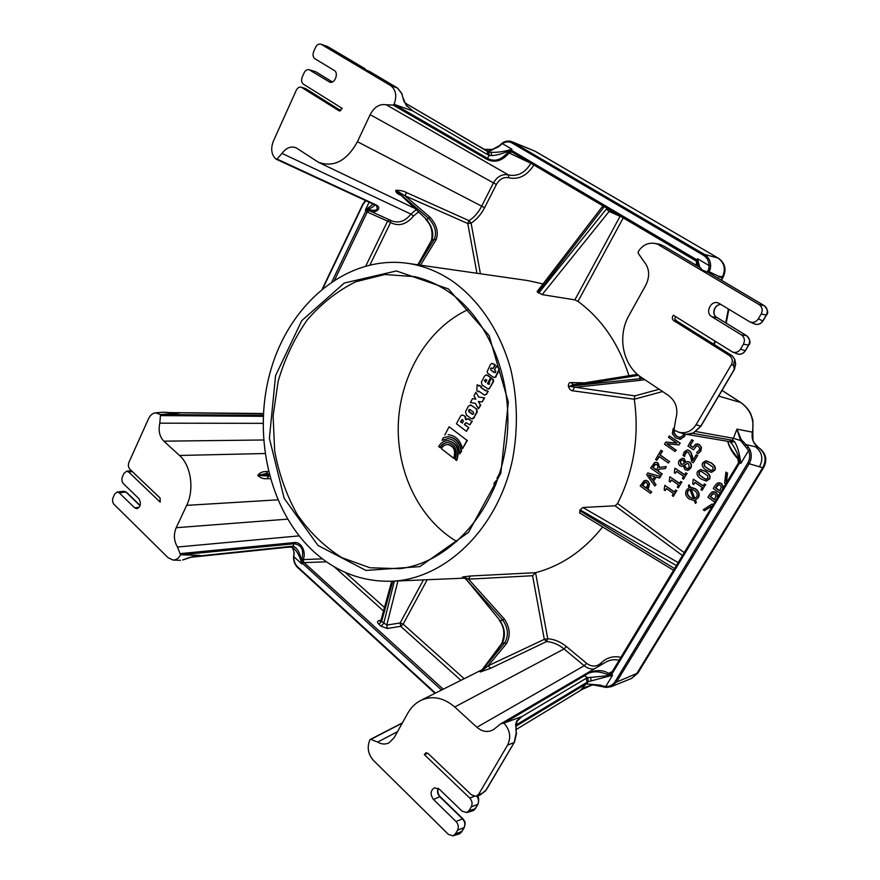 <?xml version="1.0" encoding="UTF-8"?>
<svg xmlns="http://www.w3.org/2000/svg" width="880" height="880" viewBox="0 0 880 880"><rect width="100%" height="100%" fill="white"/><g stroke="black" fill="none" stroke-linecap="round" stroke-linejoin="round"><path stroke-width="1.32" d="M499.609 473.429L496.903 478.379L497.739 479.017M463.144 421.685L462.396 423.082L460.427 421.586L462.176 419.584L463.1 420.266L463.144 421.685M462.385 419.628L460.845 421.619L462.506 422.873M465.366 416.482L462.407 414.92L465.366 416.482L466.169 419.1M467.676 418.726L468.622 418.924L465.575 419.738L464.948 416.449M469.436 419.43L470.547 420.475L469.029 419.408M472.318 421.091L469.898 424.853L471.911 421.069M466.323 422.763L464.827 423.742L466.114 422.73L469.898 424.853M465.245 423.764L464.794 424.6L464.827 423.742M464.794 424.6L468.831 427.647L464.387 424.578M468.831 427.647L466.444 431.343L468.424 427.625M462.407 414.92L460.79 415.712L456.412 423.742L466.444 431.343M447.92 444.532L448.129 444.532C454.443 446.292 456.423 450.857 454.058 458.249L453.64 458.238C456.005 450.857 454.025 446.281 447.711 444.521C445.005 444.554 442.882 445.94 441.342 448.657L453.64 458.238M492.767 376.893L493.966 377.476L495.451 376.838L499.213 369.006L496.529 366.047L494.494 369.875L495.77 371.063L495.308 372.658L491.139 370.469L490.556 368.643L491.623 367.972L492.932 368.753L494.956 364.936L491.931 363.319L490.391 364.606L487.08 371.822L487.916 373.373L492.767 376.893M493.9 363.946L494.956 364.936M495.363 364.98L492.932 368.753M491.843 368.038L491.249 368.027M491.656 368.071L491.095 368.093M491.491 368.137L490.798 368.313M491.546 370.513L494.054 372.559M497.97 367.081L496.529 366.047M499.191 370.744L495.891 376.145M496.298 376.189L495.682 376.497M496.078 376.541L495.451 376.838M495.858 376.882L494.901 377.278M495.308 377.322L494.604 377.388M495.011 377.432L494.307 377.454M494.714 377.509L493.966 377.476M447.997 442.519C444.752 442.64 442.211 444.334 440.374 447.59L439.956 447.579C441.848 444.235 444.455 442.552 447.788 442.508C455.521 444.675 457.93 450.285 455.048 459.327L456.357 460.35C459.745 449.757 456.918 443.179 447.876 440.627C443.96 440.66 440.891 442.651 438.669 446.567L439.956 447.579M448.085 440.627L448.294 440.638C457.336 443.19 460.163 449.768 456.775 460.361L456.357 460.35M448.283 436.777L448.492 436.777C455.752 437.69 460.119 442.508 461.593 451.242L459.723 453.959L461.175 451.231C459.701 442.497 455.334 437.679 448.074 436.766L443.443 437.569L442.024 440.275L447.975 438.625C455.356 439.769 459.272 444.873 459.723 453.959M448.184 438.625L442.024 440.275M479.072 391.391L478.423 391.809L478.764 391.16L484.539 395.131L486.387 394.042L487.85 391.281L486.178 390.071L485.705 390.984L480.766 387.387L481.217 386.529L479.545 385.308L479.094 386.166L477.147 384.747L476.861 390.665L478.423 391.809M479.182 385.979L477.147 384.747M481.217 386.529L479.545 385.308M481.624 386.573L480.766 387.387M481.173 387.431L485.804 390.797M487.85 391.281L486.178 390.071M488.257 391.325L486.387 394.042M486.794 394.075L484.737 395.131M479.028 397.078L484.649 397.892L478.621 397.045L475.882 392.238L473.968 395.846L475.871 399.179L472.505 398.629L475.849 399.146M478.621 397.045L475.882 392.238M484.649 397.892L482.053 401.973L484.242 397.859M478.764 401.478L480.381 405.119L478.335 401.423L482.053 401.973M480.788 405.152L478.423 408.804L480.381 405.119M472.505 398.629L470.459 402.501L475.365 403.348L478.423 408.804M485.716 379.412L486.827 380.105L485.672 382.294L484.385 380.534L485.716 379.412M485.749 379.434L484.792 380.578L485.76 382.107M491.436 378.18L493.438 379.698L493.592 381.48L489.126 388.938L488.059 388.96L489.731 388.047L493.185 381.436L492.459 378.95L491.436 378.18L489.423 381.986L489.379 384.197L487.465 383.603L490.644 377.608L486.387 374.825L484.506 376.112L481.415 382.063L481.976 384.835L488.059 388.96M486.585 374.858L487.168 375.144M487.971 375.441L490.644 377.608M491.051 377.663L487.465 383.603M487.872 383.647L488.356 384.208M469.722 409.475L468.688 411.477L468.798 409.772L469.92 409.541L473.517 412.214L473.616 413.754L472.241 414.238L468.688 411.477M469.106 411.499L472.978 414.392M470.448 404.888L476.674 409.057L471.042 405.152L468.523 405.999L465.542 411.62L466.378 415.063L471.152 418.605L472.043 418.935L474.023 417.318L476.883 411.752L476.267 409.035M476.674 409.057L477.301 411.774L476.729 412.203M477.147 412.236L474.023 417.318M474.43 417.34L473.66 417.934M474.067 417.967L472.252 418.935M448.404 434.698L448.195 434.687C455.499 435.479 460.284 440.143 462.539 448.668L466.972 440.352L449.141 426.756L444.785 435.017M466.972 440.352L449.141 426.756M467.39 440.363L462.539 448.668M497.09 480.81L496.32 480.535L494.032 483.219L494.164 488.268M497.002 481.063L496.32 480.535M496.353 482.801L495.077 486.057M494.846 486.618L495.11 483.923L496.529 482.328M456.951 541.585C418.836 519.288 395.967 470.855 398.387 422.202C400.873 373.56 428.483 327.657 468.644 309.309M725.791 483.857L724.614 483.252L725.89 472.153L727.221 473.066L726.209 481.657L727.727 480.667M727.221 473.066L725.89 472.153M727.54 473.055L726.55 481.437M714.747 493.933L715.99 495.737L714.516 499.73L710.127 496.661L712.569 493.603L714.747 493.933M713.427 493.427L710.457 496.639L714.626 499.565M714.758 502.106L707.938 497.31L709.687 494.395L712.206 491.832L715.682 492.294L717.519 495.022L717.178 498.102M713.581 491.546L716.001 492.272L717.838 495L717.838 497.013M711.106 508.145L711.326 506.275L704.517 510.686L703.219 509.762L712.019 504.086L712.844 505.274M711.304 506.484L704.517 510.686M712.91 504.713L712.019 504.086M707.729 475.871L707.85 478.39L705.628 479.314L699.028 474.716L698.907 472.197L701.052 471.273L707.729 475.871M700.656 471.218L699.237 472.197L699.358 474.716L702.427 477.422L706.431 479.38M709.071 479.237L706.211 481.085L701.151 479.006C697.301 476.355 696.146 473.814 697.708 471.361L700.623 469.524L705.584 471.57C709.456 474.21 710.622 476.762 709.071 479.237L706.365 481.074M700.788 469.524L705.914 471.559C709.786 474.21 710.941 476.762 709.39 479.226M702.053 490.391L700.942 489.61L702.196 487.509L694.914 482.416L693.66 484.517L692.67 483.824L693.308 479.182L703.087 486.013L704.33 483.956L705.441 484.737L702.053 490.391L705.441 484.737M695.145 482.581L693.66 484.517M703.197 485.848L693.308 479.182M705.771 484.726L704.33 483.956M689.733 489.225L693.616 498.85L690.118 497.453C687.291 495.308 686.532 493.108 687.841 490.853L689.733 489.225M689.766 489.313L688.171 490.842C686.873 493.097 687.632 495.297 690.448 497.442L693.594 498.806M694.309 490.424C697.125 492.569 697.895 494.769 696.608 497.046L694.661 498.696L690.767 489.049L694.309 490.424M691.108 489.071L694.958 498.586M697.851 497.926L695.299 500.269L696.113 502.293L695.431 503.437L694.276 500.555L689.172 499.026C685.641 496.287 684.783 493.273 686.598 489.995L689.106 487.663L688.402 485.914L689.084 484.77L690.118 487.366L695.255 488.851C698.83 491.59 699.699 494.615 697.851 497.926L695.299 500.269M695.64 500.247L696.113 502.293M696.443 502.282L695.431 503.437M690.437 487.322L689.084 484.77M690.987 487.289L695.585 488.84C699.16 491.579 700.029 494.604 698.181 497.915M701.162 447.436L700.535 451.033L698.104 453.662L696.564 452.606L699.292 450.142L699.622 448.008L698.214 446.204L696.256 445.808L693.528 449.856L687.973 446.061L691.735 439.67L693 440.539L690.118 445.423L693 447.392L695.827 444.048L699.16 444.62L701.492 447.447L700.865 451.033L698.104 453.662M697.07 445.72L696.256 445.808M696.586 445.819L693.528 449.856M693 440.539L691.735 439.67M693.341 440.55L690.118 445.423M690.459 445.434L693.066 447.216M697.246 443.839L699.49 444.631L701.492 447.447M693.242 462.77L691.713 461.714L690.778 457.127L688.292 452.199L686.609 451.847L685.333 452.958L684.574 456.456L683.056 455.4L684.156 452.001L687.291 449.9L689.15 450.56L690.943 452.639L692.857 460.449L696.234 454.74L697.499 455.609L693.242 462.77L697.499 455.609M687.28 451.781L684.706 454.839M685.036 454.85L684.629 456.368M687.456 449.911L689.48 450.571L690.943 452.639M691.284 452.65L691.867 455.466M692.208 455.466L693.11 460.02M697.829 455.609L696.234 454.74M683.089 460.306L684.552 462.946L682.924 464.112L680.713 464.134L680.251 461.109L682.022 459.943L683.089 460.306M682.187 459.954L680.581 461.109L681.043 464.134L681.879 464.464M688.589 463.815L689.337 467.379L687.324 468.567L685.784 468.039L684.266 465.124L687.401 463.364L688.589 463.815M687.566 463.375L684.607 465.124L686.114 468.039L687.5 468.556M687.83 470.272L684.959 469.667L683.309 465.762L681.472 466.334L679.954 465.795C678.315 464.431 678.062 462.627 679.195 460.372L682.363 458.227L683.969 458.777L685.498 462.319L687.698 461.505L689.392 462.121C691.284 463.683 691.614 465.696 690.404 468.138L687.236 470.36M683.342 465.927L681.648 466.323M682.528 458.238L684.299 458.777L685.806 462.121M687.863 461.516L689.722 462.121C691.614 463.683 691.955 465.696 690.734 468.138L688.171 470.272M683.496 479.204L682.396 478.445L683.639 476.355L676.489 471.35L675.257 473.429L674.278 472.747L674.905 468.149L684.519 474.87L685.729 472.824L686.829 473.583L683.496 479.204L686.829 473.583M676.72 471.515L675.257 473.429M684.618 474.705L674.905 468.149M687.159 473.583L685.729 472.824M678.381 487.828L677.292 487.058L678.524 484.979L671.407 479.952L670.186 482.031L669.218 481.338L669.834 476.751L679.404 483.494L680.614 481.459L681.703 482.229L678.381 487.828L681.703 482.229M671.649 480.117L670.186 482.031M679.503 483.318L669.834 476.751M682.033 482.218L680.614 481.459M673.288 496.408L672.21 495.627L673.431 493.559L666.347 488.521L665.126 490.589L664.169 489.896L664.785 485.32L674.311 492.085L675.51 490.061L676.599 490.831L673.288 496.408L676.599 490.831M666.589 488.686L665.126 490.589M674.41 491.909L664.785 485.32M676.94 490.82L675.51 490.061M656.788 464.552L658.053 466.356L656.612 470.129L652.696 467.357L654.984 464.299L656.788 464.552M655.831 464.156L653.048 467.357L656.722 469.953M665.082 468.534L658.79 469.205L657.778 470.943L661.936 473.88L661.045 475.398L650.628 468.028L654.566 462.583L655.886 462.275L657.602 462.891L659.285 467.423L666.237 466.565L665.423 468.534L658.79 469.205M659.142 469.205L657.778 470.943M658.119 470.943L661.936 473.88M662.288 473.88L661.045 475.398M656.062 462.275L657.954 462.902L659.648 467.379M665.423 468.534L666.237 466.565M646.58 482.625L647.735 484.363L646.349 488.246L642.235 485.287L644.534 482.317L646.58 482.625M645.414 482.152L642.587 485.276L646.459 488.059M649.176 483.659L647.526 489.082L651.387 491.865L650.507 493.361L640.178 485.936L644.193 480.612L647.449 481.03L649.528 483.648L648.615 487.795L647.526 489.082M647.878 489.071L651.387 491.865M651.739 491.843L650.507 493.361M645.59 480.326L647.801 481.019L649.528 483.648M654.533 476.608L652.476 480.117L648.615 474.892L654.533 476.608M649.066 475.024L652.63 479.853M646.69 474.782L647.768 472.923L660.418 476.476L659.483 478.071L655.952 477.037L653.411 481.371L655.721 484.473L654.83 486.002L646.69 474.782M660.418 476.476L647.768 472.923M660.759 476.476L659.483 478.071M656.249 477.125L653.411 481.371M653.763 481.36L655.721 484.473M656.073 484.462L654.83 486.002M659.087 456.511L656.843 460.339L655.611 459.481L660.968 450.285L662.211 451.143L659.967 454.993L669.24 461.45L668.338 462.979L659.087 456.511M659.329 456.687L656.843 460.339M662.211 451.143L660.968 450.285M662.552 451.154L659.967 454.993M660.319 454.993L669.24 461.45M669.581 461.45L668.338 462.979M678.931 444.939L666.809 443.762L675.928 450.054L675.092 451.484L664.521 444.191L665.797 442.024L676.885 443.124L668.503 437.382L669.328 435.952L679.943 443.212L678.931 444.939L679.943 443.212M667.183 443.806L675.928 450.054M676.269 450.065L675.092 451.484M676.852 443.102L665.797 442.024M680.284 443.223L669.328 435.952M683.54 433.697L682.946 435.699L679.723 437.525L676.555 436.282L673.893 433.147L674.289 429.836M674.476 430.133L674.234 433.158L676.885 436.293L679.888 437.536M685.047 434.159L684.167 436.546L680.515 439.307L675.609 437.888L672.331 433.697L673.068 429L674.146 427.592M685.366 434.247L684.508 436.568L679.69 439.362M712.976 467.115L713.097 469.634L710.864 470.569L704.231 465.993L704.11 463.463L706.266 462.528L712.976 467.115M705.914 462.484L704.44 463.463L704.561 465.993L707.641 468.688L711.634 470.635M714.318 470.47L711.381 472.34L706.365 470.283C702.493 467.643 701.338 465.091 702.9 462.638L705.914 460.779L710.82 462.803C714.714 465.443 715.88 467.995 714.318 470.47L711.535 472.329M706.079 460.79L711.15 462.814C715.033 465.443 716.199 467.995 714.648 470.47M720.093 485.089L721.336 486.893L719.851 490.897L715.44 487.839L717.893 484.759L720.093 485.089M718.795 484.583L715.77 487.828L719.961 490.732M720.104 493.273L713.24 488.499L715.011 485.573L717.53 482.999L721.028 483.439L722.876 486.167L722.535 489.258M718.971 482.702L721.347 483.428L723.195 486.156L723.195 488.169M579.821 512.908L580.096 509.839L582.912 507.496L615.087 505.791L617.562 503.525C633.897 471.053 639.463 436.282 634.271 399.223L572.594 390.786C570.856 390.665 569.437 389.202 568.348 386.386L570.075 386.496L568.348 386.386C568.37 383.669 569.261 382.393 571.01 382.558L573.353 384.659L637.461 374.363M269.159 474.584L258.797 475.574L269.049 474.155M266.937 473.374L257.752 475.453L268.488 476.025L267.212 478.665L270.27 478.665M506.429 643.709L504.823 642.73L501.743 643.478L480.491 671.957L488.092 665.819L490.743 668.217L546.612 641.553L544.291 639.353L547.723 638.704L535.557 572.704L532.587 575.718L544.291 639.353L488.092 665.819L506.429 643.709C510.752 635.778 510.026 627.517 504.262 618.926L502.876 620.191L500.126 620.686L467.401 580.8L502.876 620.191C508.145 628.001 508.794 635.514 504.823 642.73L481.294 671.374L502.293 643.148C505.703 636.042 504.977 628.551 500.126 620.686L464.794 577.489L463.43 576.873L467.401 580.8L464.794 577.489L468.545 579.172L470.272 576.004L463.43 576.873C461.901 577.236 461.857 577.401 463.32 577.346M464.717 578.226L463.122 577.313L463.892 577.313M659.175 389.257L634.854 395.89L570.086 386.485L575.245 385.583L569.998 386.078L573.342 384.659L637.439 374.352M642.752 378.323L639.947 378.686L639.694 380.38L574.519 387.354L572.594 390.786M268.356 471.427L266.123 471.592L267.63 473.275M266.123 471.592C262.482 471.438 259.688 472.714 257.752 475.453C260.491 478.027 263.648 479.094 267.212 478.665M452.419 281.116C479.292 300.201 500.467 331.727 510.851 369.721C517.594 399.179 518.177 429.055 512.567 459.338C497.86 529.276 444.829 579.414 391.413 581.229C362.384 581.911 336.655 572.187 314.215 552.046C268.455 510.356 251.57 432.608 271.612 367.323C291.423 302.049 347.952 254.98 407.418 263.285C423.192 265.584 438.185 271.535 452.419 281.116M602.624 526.966C583.814 550.583 561.462 565.829 535.557 572.704L470.272 576.004M584.551 382.855L571.01 382.558M628.947 375.716C618.805 343.827 601.821 319.044 578.006 301.378L574.86 299.871L542.146 294.624L537.086 291.676L602.954 205.821M543.048 283.932L527.868 280.588L407.418 263.285M481.393 670.67C479.941 671.396 479.644 671.825 480.491 671.957L490.743 668.217M546.612 641.553C552.86 642.059 558.668 644.523 564.036 648.956L566.434 646.58C560.648 641.861 554.411 639.232 547.723 638.704L546.612 641.553M634.854 395.89L634.271 399.179M264.924 453.519L179.487 455.466C191.004 465.443 194.524 489.445 186.681 505.362L277.761 499.84M448.789 291.951C491.843 321.123 516.681 388.531 504.999 451.616C493.515 514.778 448.107 562.804 399.85 568.667L370.018 567.776L341.935 557.689C324.599 546.799 309.683 532.389 297.209 514.47C286.429 495.022 278.916 473.825 274.659 450.89L273.097 415.899L278.157 381.238C284.702 358.842 294.316 338.514 306.988 320.243C321.2 303.666 337.48 290.829 355.828 281.732L384.78 274.516L414.557 276.628C426.536 279.433 437.954 284.537 448.789 291.951M461.747 831.512L455.345 833.932L453.035 835.835L448.426 834.416L373.373 760.342C367.994 754.039 366.839 747.197 369.897 739.827L370.832 739.376L377.663 742.06C381.546 744.392 385.341 744.645 389.059 742.808L394.229 737.572L407.649 713.438C410.982 707.52 415.371 703.175 420.838 700.414C432.256 695.288 443.553 697.477 454.74 707.003L564.036 648.956L584.21 665.731L586.597 663.322L566.434 646.58M396.418 190.916L399.355 193.402L396.748 190.784L404.965 195.756L467.786 223.531L476.938 273.273M696.806 265.639L696.894 259.963L696.124 259.369L512.171 150.722L507.881 152.163L509.124 152.999L530.926 163.317C524.975 172.953 517.473 176.814 508.42 174.922C502.271 173.723 497.266 176.407 493.405 182.985L481.646 206.206C478.478 212.399 474.298 217.228 469.084 220.682L406.505 192.588C403.678 191.015 400.114 190.245 395.802 190.289C395.571 192.137 397.111 193.743 400.422 195.107L400.444 195.118M480.425 273.768L471.097 223.157C476.685 219.472 481.195 214.313 484.605 207.691L357.445 141.702C346.819 160.853 333.817 167.717 318.45 162.283L296.208 147.873C290.983 145.838 286.253 147.697 282.029 153.417L276.98 159.016L276.056 159.137C271.414 154.891 270.501 148.94 273.317 141.295L296.219 90.376C297.506 87.868 299.167 86.801 301.213 87.186L338.943 110.715L342.276 108.438L303.446 84.194C301.477 82.577 301.081 80.168 302.247 76.978L304.051 72.952C305.382 70.378 307.087 69.3 309.166 69.729L329.747 82.137C334.785 84.106 339.031 72.963 334.202 70.411L314.919 58.751C312.928 57.145 312.521 54.736 313.698 51.502L315.535 47.443C316.921 44.759 318.681 43.67 320.837 44.154L327.547 46.519L364.738 68.585L365.552 69.773M406.505 192.588L404.965 195.756L429.869 217.063C436.689 224.598 438.779 232.144 436.117 239.712L420.486 265.166M700.81 426.096L696.025 424.787C691.603 431.398 685.773 433.851 678.546 432.168L674.74 430.386L674.102 429.022L675.807 419.001C678.447 409.123 675.972 401.258 668.404 395.395L641.751 377.663C622.71 365.497 616.935 336.226 629.145 315.117L645.854 285.065C650.243 275.88 649.44 267.795 643.423 260.821L638.198 253.231L638.242 251.724C642.268 245.355 647.647 242.561 654.368 243.32L663.201 245.707L700.59 267.894L701.47 269.148L700.678 267.927L701.239 269.577M418.088 264.814L431.926 240.053C433.994 233.321 432.168 226.446 426.448 219.406L396.407 190.916M429.869 217.063L428.769 218.493L426.448 219.406L399.355 193.402L428.769 218.493C435.006 225.335 436.898 232.199 434.456 239.074L436.117 239.712M538.021 292.655L603.746 207.394L602.349 207.02M542.146 294.624L609.114 211.453L606.43 208.978L538.681 293.095M622.248 217.228L609.114 211.453L610.852 210.496M423.445 579.876L400.147 622.963L386.782 625.075L387.321 628.496L400.686 626.34L400.147 622.963L403.15 624.162L427.218 579.722M397.925 580.954L386.782 625.075L381.656 621.368L378.862 624.261L380.974 626.175L383.768 623.282L394.339 581.108M392.788 581.163L381.656 621.368L380.919 620.356L380.27 621.17L378.73 620.73C377.091 621.324 377.135 622.501 378.862 624.261M448.437 288.948L396.407 270.952L344.3 283.03L301.774 320.617L275.561 375.617L269.39 438.284L284.152 498.311L317.988 545.457L365.948 570.449L419.782 566.621L468.556 532.345L500.841 473.187L508.332 402.028L489.115 335.599L448.437 288.948M686.664 434.39L685.179 434.192M734.404 369.138L700.678 426.305L693.286 432.96L686.213 434.368M700.843 269.412L708.235 272.426L764.39 305.767M761.178 314.039L766.293 315.04L762.817 320.925L758.34 318.857L761.178 314.039C763.004 310.134 762.322 306.988 759.121 304.59L764.247 305.668C767.404 308.044 768.086 311.168 766.293 315.04L766.348 314.941M758.34 318.857C756.107 322.058 753.28 323.07 749.859 321.893L754.369 323.917C757.779 325.094 760.584 324.093 762.817 320.925L762.883 320.815M721.171 304.59C714.582 303.644 710.93 314.259 716.749 317.416L746.768 335.808M749.859 321.893L718.718 303.171C711.128 299.442 704.484 312.675 711.865 316.745L741.367 334.862L746.592 335.698C749.705 338.107 750.376 341.22 748.605 345.037L748.682 344.894M740.597 349.019C738.54 352.022 735.889 353.034 732.633 352.077L737.253 353.848C740.487 354.805 743.127 353.793 745.184 350.834L740.597 349.019L743.391 344.267L748.605 345.037L745.272 350.691M658.647 244.046L661.045 244.684M734.8 359.557L735.537 363.165L734.305 369.292L733.436 365.101L734.756 359.37L732.336 355.861L729.289 355.465C732.402 357.918 733.062 361.042 731.28 364.859L733.436 365.101M696.025 424.787L731.28 364.859M732.633 352.077L673.409 315.227C671.858 317.262 671.968 319.077 673.761 320.65L676.698 321.013L732.336 355.861M676.698 321.013L674.652 318.846L675.719 316.668M741.367 334.862C744.524 337.282 745.195 340.417 743.391 344.267M759.121 304.59L658.801 244.959M397.661 88.132L390.555 85.525C395.967 89.727 397.144 95.986 394.064 104.291L412.885 111.001L406.879 105.831L412.885 111.001L487.685 154.693L487.289 151.327L405.372 103.191L404.25 101.387M405.405 103.202L406.879 105.831L405.317 103.147L488.686 151.921L489.335 155.375L491.667 155.595C497.442 155.331 504.218 153.23 512.006 149.281C503.91 151.635 496.925 152.636 491.051 152.306L488.686 151.921M404.019 100.969L406.736 106.293M363.22 68.772L370.227 71.83L397.419 87.978L401.83 93.775L404.019 101.651M327.778 46.651L320.837 44.154M316.305 72.116L332.365 81.95L316.184 72.017M309.166 69.729L315.359 71.643L309.837 70.026M401.83 93.775L402.721 96.932M390.555 85.525L321.387 44.418M301.213 87.186L305.646 88.616L340.824 110.649M276.111 159.159L375.408 205.095L276.177 159.192M188.584 557.755L199.947 555.401L180.532 554.774C178.684 558.294 176.209 560.054 173.118 560.065L168.091 557.711L114.037 504.361C112.464 502.458 112.156 500.17 113.113 497.508L114.587 494.23L117.128 492.019L119.24 492.833L134.552 507.771L136.95 508.706C140.811 506.561 141.416 503.173 138.776 498.531L123.387 483.648C121.792 481.745 121.473 479.446 122.441 476.762L123.926 473.451L126.577 471.196L128.634 471.988L160.215 502.172L160.061 498.003L129.877 469.227C128.271 467.335 127.952 465.036 128.931 462.33L148.489 418.847C150.216 415.206 152.592 413.204 155.617 412.841L160.523 414.557L179.311 413.072L170.808 412.632L263.285 413.842M263.307 413.512L169.653 412.61M165.583 412.236L171.039 412.72M170.698 412.632L162.811 412.236M117.128 492.019L123.849 491.249L126.489 492.217L140.14 505.472M180.466 560.329L173.118 560.065M186.549 558.525L182.688 559.955M190.619 557.293L186.527 558.536M292.479 547.547L294.305 548.889C297.682 552.222 300.19 557.249 301.84 563.981C300.762 554.708 298.177 548.911 294.063 546.59L190.729 557.282L183.205 559.801M290.059 547.327L291.203 546.326L191.774 556.765M464.376 826.936L461.406 832.084L459.052 833.998M464.332 827.365C466.268 820.677 464.101 821.194 462.968 818.851L462.572 818.884C464.937 821.645 465.432 824.549 464.057 827.585L457.512 830.247L455.345 833.932M475.409 808.335L472.582 810.876M478.082 803.715L475.079 808.896L469.073 810.579L466.631 812.559L462.066 811.162L439.428 789.261L434.599 787.776C430.342 790.482 429.979 794.398 433.51 799.513L456.016 821.48C458.414 824.252 458.909 827.178 457.512 830.247M476.773 796.147C478.742 798.875 479.072 801.603 477.774 804.331L471.273 806.85L469.073 810.579M486.739 789.118L485.078 791.285L479.072 795.542L476.102 796.334L471.581 794.937L428.032 753.434L425.931 752.774L424.314 754.611L469.755 798.05C472.186 800.811 472.692 803.748 471.273 806.85M516.175 733.37L514.14 742.654L486.431 789.657L479.996 795.091M515.845 726.308L516.197 733.722M515.988 725.626L516.758 720.808L515.493 725.087M516.241 724.581L516.032 725.868M516.065 725.527L517.077 721.237L521.719 716.661L516.758 720.808M427.856 753.28L424.314 754.611M481.085 793.661L478.654 794.299L507.606 745.074L514.404 742.467L516.505 733.524L515.878 729.982M516.164 724.944L587.125 682.198L586.157 678.348L521.719 716.661L503.899 723.074C510.015 729.85 511.258 737.187 507.606 745.074M394.064 104.291L393.118 105.061L386.287 104.797C379.632 103.653 374.253 106.942 370.15 114.664L496.375 184.492C499.554 179.003 503.712 176.77 508.871 177.793C518.826 179.883 527.142 175.637 533.819 165.055M357.445 141.702L370.15 114.664M160.523 414.557L159.808 423.17C158.191 430.606 159.544 436.612 163.845 441.166L263.472 439.989M287.551 519.145L176.187 527.714C173.459 534.479 173.877 540.914 177.452 547.019L180.532 554.774M176.187 527.714L186.681 505.362M179.487 455.466L163.845 441.166M478.654 794.299L476.102 796.334M594.077 669.009C590.535 669.262 587.246 668.173 584.21 665.731L476.905 727.265C482.262 731.808 487.707 732.655 493.229 729.806L500.698 723.866L503.899 723.074M476.905 727.265L454.74 707.003M673.761 320.65L729.289 355.465M601.909 664.411L601.117 662.992C596.618 666.974 591.778 667.084 586.597 663.322M605.715 662.178L605.748 662.167C609.873 659.813 614.35 659.153 619.157 660.187M386.287 104.797L508.42 174.922L508.871 177.793M415.866 209.913L410.949 214.115L413.556 215.963L418.242 212.19M282.029 153.417L410.949 214.115C405.196 221.276 398.794 223.52 391.71 220.847L369.391 210.716C375.584 214.203 382.514 208.021 376.321 205.029L276.98 159.016M699.732 267.366L697.576 258.753L696.41 261.173L696.388 265.386M696.124 259.369L696.366 261.118M727.661 441.309C729.201 447.359 732.6 453.211 737.869 458.865M738.881 462.22L739.266 463.562L739.706 462.583L738.826 462.154L737.891 458.909L738.529 462.814L611.589 672.716L738.54 462.924M612.282 671.572L608.399 673.42C600.776 667.645 587.95 672.1 583.726 675.235L502.689 722.854M611.182 673.222L608.399 673.42L607.464 674.575L611.556 674.399L611.556 672.848M182.358 554.653L294.316 543.73C301.664 544.951 304.161 550.132 301.818 559.284L303.16 559.603C306.592 552.332 301.345 541.497 294.349 542.586L180.565 553.586M301.818 559.284L302.302 563.057L303.71 562.21L303.16 559.603L322.399 558.844M435.468 693.088L297.55 566.775C294.976 564.234 293.755 560.879 293.876 556.721L301.84 563.981L303.71 562.21M375.584 205.183L376.222 205.557C378.675 209.968 376.277 211.31 369.028 209.605L369.391 210.716L367.51 211.53L366.146 210.551L365.695 211.288L367.51 211.53M369.028 209.605L366.146 210.551L365.376 210.034C371.558 208.12 374.572 206.327 374.418 204.655M696.322 265.342L696.762 264.231C697.301 263.835 697.18 262.812 696.41 261.173L512.193 152.152L695.915 260.788M512.171 150.722L512.171 152.141M492.393 149.633L498.289 146.905L502.403 143.616L512.006 149.281L511.423 150.425L512.072 152.086M393.118 105.061L486.805 159.225C494.571 163.196 502.007 161.117 509.124 152.999L511.731 151.965M507.881 152.163C501.391 159.984 494.681 162.096 487.762 158.499L395.648 105.116M708.686 272.69L710.292 269.016L708.873 268.51L709.126 265.562L710.677 265.617C710.413 260.59 708.323 256.85 704.396 254.386L511.907 141.713C508.827 140.547 505.747 140.976 502.645 142.978L502.403 143.616C505.703 141.537 508.893 141.317 511.973 142.967L703.373 255.233C706.981 257.51 708.895 260.953 709.126 265.562L697.576 258.753L698.148 266.431M505.318 722.326L584.925 675.433C590.733 670.923 598.246 670.637 607.464 674.575M606.056 687.39L603.163 686.851L603.097 686.059L605.748 686.477L606.177 687.445L611.204 686.697L616.484 682.099L749.034 463.936C751.575 459.481 751.927 454.85 750.09 450.054L748.286 446.985L741.169 439.527L740.531 440.495L748.605 450.516C750.31 454.938 749.991 459.195 747.67 463.298L615.153 681.571C612.876 685.069 609.741 686.697 605.748 686.477L612.557 675.224L587.653 677.721L588.39 681.637L612.557 675.224L611.556 674.399L612.139 673.662L611.589 672.716L610.698 673.519M750.09 450.054L748.605 450.516L740.839 463.342C739.409 452.826 737.275 445.599 734.426 441.628L733.051 440.517L729.839 441.749L730.774 442.508C734.283 446.303 737.627 453.244 740.839 463.342L739.706 462.583L738.21 458.084L737.891 458.909L730.191 447.975L727.54 441.287M738.21 458.084C732.776 452.265 729.3 446.688 727.793 441.331M603.097 686.059L600.49 685.157L586.102 683.903L588.39 681.637M729.267 441.584L732.226 440.242L692.538 433.323M733.051 440.517L732.226 440.242L733.392 438.306L740.531 440.495L736.945 429.132L733.392 438.306L695.959 431.552M708.873 268.51L707.344 272.041M373.175 204.072L365.376 210.034L369.127 202.202M483.989 149.38L492.679 149.622C490.05 151.228 487.773 151.514 485.859 150.48L485.606 150.326M294.305 548.889L292.094 547.47M291.401 547.316L294.063 546.59M297.517 567.391C294.745 564.641 293.425 561.044 293.568 556.622L294.184 552.783L292.611 547.679M720.973 279.972L723.217 277.002L721.919 277.849L707.85 271.106M528.715 148.577L511.896 141.713C508.717 140.514 505.549 140.932 502.381 142.967L500.247 144.859M710.292 269.016L710.677 265.617M585.002 687.489L580.701 690.085L593.329 684.42L580.701 690.085L586.102 683.903L516.01 726.187M593.241 684.86L600.248 685.784L600.49 685.157M600.292 685.696L603.086 686.752M615.153 681.571L616.484 682.099L637.923 673.024L763.829 467.258L762.751 467.621L636.504 674.014L631.62 678.392L611.204 686.697L606.177 687.434L593.186 684.915C582.901 687.357 585.728 687.544 582.945 688.622M722.007 390.423L740.542 402.391C750.629 409.662 754.567 419.65 752.356 432.355C751.344 438.691 753.291 443.729 758.197 447.436L745.844 444.543L745.041 445.654M741.169 439.527L736.945 429.132L752.829 432.245L752.884 420.178L750.662 413.633C748.572 409.453 745.305 405.768 740.872 402.556L740.916 402.589M292.534 547.646L294.184 552.783M294.085 553.751L293.865 556.556M728.387 308.957L725.681 322.861M718.663 396.099L740.872 402.556L722.029 390.39M758.197 447.436L759.044 447.997C765.523 453.343 766.766 459.888 762.751 467.621L759.484 466.785C763.521 458.997 762.278 452.419 755.766 447.04L758.197 447.436M528.836 148.621L535.084 151.261L718.355 258.192L535.634 151.525L528.836 148.621M703.373 255.233L704.396 254.386L717.904 257.994C724.449 262.746 725.967 269.06 722.436 276.947L719.268 276.221L718.201 278.333M634.271 399.223L662.596 391.534M684.211 552.618L617.562 503.525M269.544 476.036L268.488 476.025L269.522 475.959M384.483 607.475L345.202 572.374M504.262 618.926L468.545 579.172L532.587 575.718M620.884 657.338C613.195 655.71 606.606 657.591 601.117 662.992M639.397 375.969L639.947 378.686L575.245 385.583L638.638 375.364M639.694 380.38L644.754 379.654M578.006 301.378L623.26 217.833M464.189 678.711L403.15 624.162L400.686 626.34L460.933 680.339M471.097 223.157L467.786 223.531L469.084 220.682L471.097 223.157M418.55 264.88L434.456 239.074L431.464 240.449M370.007 264.825L390.577 222.552C398.783 226.743 406.439 224.543 413.556 215.963M425.689 219.329L425.689 219.329C431.167 224.851 433.103 231.869 431.486 240.405L417.857 264.781M484.605 207.691L496.375 184.492M678.172 562.606L582.912 507.496M580.096 509.839L676.379 565.576M674.553 568.59L579.656 510.62M615.087 505.791L682.44 555.544M603.746 207.394L604.274 206.602M607.09 208.263L606.43 208.978M574.86 299.871L620.213 216.029M334.752 279.73L367.224 212.036L387.596 221.111L365.86 265.859M390.577 220.33L390.577 222.552L387.596 221.111L389.532 219.857M380.974 626.175L387.321 628.496M380.963 620.213L378.73 620.73M334.125 566.698L383.526 610.962M443.223 689.205L304.073 562.606L326.502 561.825M711.865 316.745L716.936 317.526M700.744 267.982L663.366 245.806M485.694 150.381L405.306 103.125L402.776 97.163M365.013 68.761L362.835 68.607M402.193 94.072L397.54 88.033L370.326 71.907M330.55 82.28L328.999 81.796M119.24 492.833L125.972 492.052L140.052 505.725M128.634 471.988L132.385 471.614M139.172 507.364L134.552 507.771M440.187 797.148L462.572 818.884L456.016 821.48M438.163 788.304C436.964 791.34 437.492 794.145 439.769 796.741L433.51 799.513M514.437 742.137L485.518 790.911M474.188 796.378L469.755 798.05M487.685 154.693L489.335 155.375L486.805 159.225M263.197 415.349L162.327 414.535M160.875 415.591L263.153 416.328M294.349 542.586L293.018 546.315L291.203 546.326M370.832 739.376L402.259 723.129M583.726 675.235L587.653 677.721L586.157 678.348M301.95 87.516L305.547 88.561M339.779 110.957L338.943 110.715M531.718 163.691L530.959 163.251M397.518 731.654L377.663 742.06M302.808 563.64L441.54 690.052M375.507 205.15L376.321 205.029M365.695 211.288L332.035 281.501M323.048 288.134L362.956 204.633L365.86 200.695M612.139 673.662L739.266 463.562M590.491 677.16L591.184 680.834M734.426 441.628L730.774 442.508M491.051 152.306L491.667 155.595M529.87 149.138L512.996 142.252L511.973 142.967M500.258 145.167L492.481 149.435L483.967 149.369M759.484 466.785L747.67 463.298M747.12 447.799L748.286 446.985M297.803 567.479L297.55 566.775M177.452 547.019L299.079 535.887M262.955 423.335L159.808 423.17M715.121 341.286L713.504 344.069M391.413 581.229L464.651 578.149M501.754 643.456C505.054 634.535 504.284 626.879 499.422 620.488M482.086 669.746L420.838 700.414M413.853 207.977L318.45 162.283M579.469 512.809L673.53 570.295M391.743 581.207L380.93 620.356M678.546 432.168L685.245 434.214L690.085 434.06M755.216 324.225C758.45 324.896 761.035 323.807 762.971 320.947L766.447 315.062C768.669 313.082 767.965 309.969 764.324 305.701L708.323 272.47L701.063 269.478M738.133 354.112C740.905 354.684 743.303 353.595 745.349 350.845L748.77 345.037C750.959 343.101 750.266 339.999 746.691 335.731L716.859 317.449C711.128 314.512 714.846 303.589 721.204 304.601M700.865 426.283L693.462 432.949L690.118 434.049M700.865 426.272L734.481 369.281L735.658 363.968M658.779 244.068L654.368 243.32M365.585 69.795L364.859 68.64L327.668 46.574M316.151 71.995L315.557 71.709M370.062 71.742L363.033 68.673M123.838 491.249L126.456 492.184M126.577 471.196L131.45 470.723M459.899 833.624L461.659 831.908M461.681 831.864L464.343 827.365M438.317 788.403C437.316 791.384 437.943 794.156 440.176 796.719L462.968 818.851M473.484 810.502L475.332 808.72M475.354 808.676L478.049 804.122C479.127 799.436 478.808 796.741 477.103 796.059M516.021 725.923L516.241 730.059M459.085 833.987L453.035 835.835M466.631 812.559L472.626 810.865M155.617 412.841L162.833 412.225M402.402 722.865L370.282 739.464M605.748 662.167L500.698 723.866M376.2 205.546L375.518 205.161M729.289 441.584L686.851 434.412M322.421 288.651L362.692 204.369L365.431 200.497M293.854 553.421L293.964 552.387M434.973 693.341L297.528 567.402M722.678 277.915L721.556 280.324M728.849 309.232L726.198 323.18M715.649 341.605L714.032 344.388M752.807 432.278L752.95 439.582C752.642 440.891 754.501 443.553 758.516 447.568M535.634 151.525L534.05 150.744M723.217 276.991C726.704 269.324 725.087 263.054 718.355 258.192M763.829 467.258C767.47 459.8 766.018 453.442 759.462 448.184M631.62 678.392L637.923 673.024M586.41 686.829L516.186 729.52"/></g></svg>
